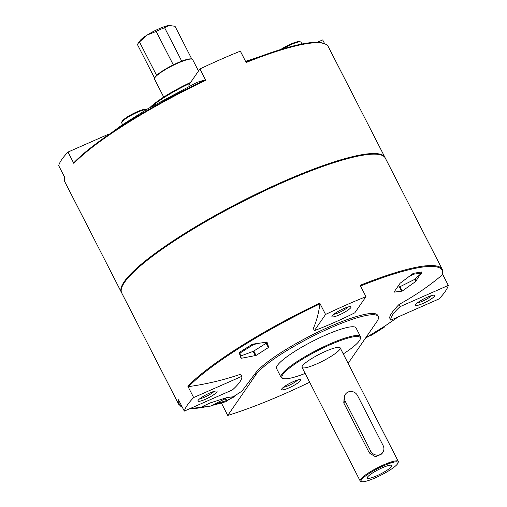 <?xml version="1.0" encoding="UTF-8"?>
<svg xmlns="http://www.w3.org/2000/svg" width="507" height="507" viewBox="0 0 507 507"><rect width="100%" height="100%" fill="white"/><g stroke="black" fill="none" stroke-linecap="round" stroke-linejoin="round"><path stroke-width="0.76" d="M221.375 402.976L227.763 415.455A155.186 27.479 152.9 0 0 309.65 382.24M347.777 362.727A155.186 27.479 152.9 0 0 348.993 362.061L376.929 321.558A69.605 12.326 -27.1 0 0 378.279 316.545L377.639 315.297A69.605 12.326 -27.1 0 0 319.93 331.153A69.605 12.326 -27.1 0 0 255.059 373.697L241.934 391.157L225.634 401.759L216.844 404.212A147.524 26.123 -27.1 0 1 211.609 405.537L216.844 404.212M255.059 373.697L255.699 374.952L227.763 415.455M121.712 287.646A148.044 26.218 -27.1 0 1 241.56 202.166A148.044 26.218 -27.1 0 1 380.991 154.965L380.523 154.825A147.689 26.155 -27.1 0 0 250.433 197.369A147.689 26.155 -27.1 0 0 124.722 281.835A147.689 26.155 -27.1 0 0 121.87 287.184L121.712 287.646A148.044 26.218 -27.1 0 0 121.712 292.945L178.718 404.345A148.044 26.218 -27.1 0 1 178.502 399.757L184.307 411.107L232.485 389.889A88.877 15.742 152.9 0 0 241.833 376.333L240.73 374.185C223.872 379.977 206.495 384.116 188.61 386.607L187.844 386.207A148.044 26.218 -27.1 0 1 319.752 303.104L319.955 303.858C318.599 313.453 316.387 321.647 313.313 328.46L314.416 330.608A88.877 15.742 152.9 0 0 354.824 312.813L365.972 296.658A148.044 26.218 152.9 0 0 325.557 314.454L314.416 330.608M442.516 274.053L442.364 274.857C429.061 286.081 414.618 295.955 399.041 304.466C392.64 311.07 389.522 315.588 389.693 318.022L390.796 320.171L438.973 298.953A148.044 26.218 152.9 0 0 448.321 285.403L400.143 306.621A88.877 15.742 152.9 0 0 390.796 320.171M420.48 274.116L415.632 281.524L402.241 291.043L393.952 292.178L400.112 283.242L413.3 273.336L421.539 272.005L421.361 272.608M368.519 336.28L365.325 338.384M365.686 337.865L385.054 325.976L398.109 316.951M385.238 325.824L384.388 326.159M239.139 352.555L252.416 344.19L267.018 342.111L268.678 347.346L256.06 355.445L241.395 358.259L240.99 358.176L239.139 352.555M266.619 342.035L267.005 342.086M240.375 356.269L241.395 358.259L240.99 358.176M202.375 406.519L210.12 402.945L227.009 397.564L234.716 396.588L226.724 400.543L213.967 404.364M380.991 154.965A148.044 26.218 -27.1 0 1 385.288 158.064L442.3 269.464A148.044 26.218 -27.1 0 0 360.16 285.308L365.972 296.658M187.844 386.207L193.655 397.551A148.044 26.218 152.9 0 0 184.307 411.107M319.752 303.104L325.557 314.454M442.636 274.287L448.321 285.403M255.699 374.952A69.605 12.326 -27.1 0 1 320.57 332.402A69.605 12.326 -27.1 0 1 378.279 316.545M300.48 380.63A10.71 1.895 152.9 0 0 300.372 379.635A10.71 1.895 152.9 0 0 290.289 383.051A10.71 1.895 152.9 0 0 281.619 389.237A10.71 1.895 152.9 0 0 289.636 387.576A10.71 1.895 152.9 0 0 300.48 380.63M305.144 373.437A43.906 7.776 -27.1 0 1 283.305 378.558L282.374 378.273A44.616 7.903 -27.1 0 1 281.074 377.335L276.594 368.583A44.616 7.903 -27.1 0 1 277.456 365.363A44.616 7.903 -27.1 0 1 319.042 338.093A44.616 7.903 -27.1 0 1 356.034 327.928L360.515 336.686A44.616 7.903 -27.1 0 1 360.515 338.283L360.198 339.208A43.906 7.776 -27.1 0 1 343.271 353.924M281.074 377.335A44.616 7.903 -27.1 0 1 281.936 374.122A44.616 7.903 -27.1 0 1 323.523 346.851A44.616 7.903 -27.1 0 1 360.515 336.686M283.305 378.558A43.906 7.776 -27.1 0 1 282.881 374.477A43.906 7.776 -27.1 0 1 327.326 345.996A43.906 7.776 -27.1 0 1 360.198 339.208M302.464 365.851A21.414 3.79 -27.1 0 1 322.427 352.758A21.414 3.79 -27.1 0 1 340.178 347.878A21.414 3.79 -27.1 0 1 322.845 361.009A21.414 3.79 -27.1 0 1 302.052 367.391A21.414 3.79 -27.1 0 1 302.464 365.851M399.041 304.466L400.143 306.621M434.442 296.234A10.71 1.895 152.9 0 0 434.334 295.239A10.71 1.895 152.9 0 0 424.251 298.655A10.71 1.895 152.9 0 0 415.582 304.834A10.71 1.895 152.9 0 0 423.599 303.18A10.71 1.895 152.9 0 0 434.442 296.234M350.8 307.66A10.71 1.895 152.9 0 0 350.698 306.665A10.71 1.895 152.9 0 0 340.615 310.081A10.71 1.895 152.9 0 0 331.946 316.267A10.71 1.895 152.9 0 0 339.963 314.606A10.71 1.895 152.9 0 0 350.8 307.66M241.833 376.333L193.655 397.551M216.838 392.063A10.71 1.895 152.9 0 0 216.736 391.068A10.71 1.895 152.9 0 0 206.653 394.478A10.71 1.895 152.9 0 0 197.983 400.663A10.71 1.895 152.9 0 0 206 399.009A10.71 1.895 152.9 0 0 216.838 392.063M150.047 107.446A43.906 7.776 -27.1 0 1 190.664 82.394M151.872 106.381A44.616 7.903 -27.1 0 1 190.017 83.325M121.743 125.204L147.524 108.935L197.001 82.368L205.322 79.853L205.734 80.302L199.929 68.952L188.788 85.106L189.32 86.152M122.58 124.665L122.2 124.906M108.891 134.057L68.027 152.056L73.832 163.4L73.978 162.601A147.524 26.123 -27.1 0 1 87.115 150.699L87.115 150.699A147.524 26.123 -27.1 0 1 205.322 79.853M121.946 125.033L87.115 150.699L73.978 162.601M121.56 292.628A148.044 26.218 -27.1 0 1 121.388 292.317A148.044 26.218 -27.1 0 1 241.237 201.539A148.044 26.218 -27.1 0 1 384.971 157.436A148.044 26.218 -27.1 0 1 385.117 157.759M317.09 42.373L322.693 39.901L324.569 43.57M199.929 68.952A148.044 26.218 152.9 0 1 240.343 51.156L246.149 62.5A148.044 26.218 -27.1 0 1 328.283 46.663C324.632 40.877 311.925 40.921 290.156 46.796L290.156 46.796A147.524 26.123 -27.1 0 1 325.044 43.938M68.027 152.056A148.044 26.218 152.9 0 0 58.679 165.605L64.484 176.956A148.044 26.218 -27.1 0 0 64.7 181.544L64.427 176.474M256.707 343.619L252.505 345.191L240.001 353.068L239.526 352.137M252.505 345.191L252.042 344.285M240.001 353.068L240.514 356.079L239.957 354.995M240.514 356.079L253.519 351.218L266.023 343.34L265.826 342.174M204.575 405.448L202.699 407.153L210.506 406.088L225.235 398.736L226.299 397.767M202.699 407.153L202.293 406.367M367.727 336.578L371.802 335.057L384.306 327.18L384.186 326.495M397.488 287.07L399.953 286.734L414.682 279.376L421.609 273.089L413.801 274.154L413.363 273.292M421.609 273.089L421.089 272.075M413.801 274.154L409.466 276.321M417.419 302.856A8.777 1.553 152.9 0 0 424.955 300.03A8.777 1.553 152.9 0 0 431.653 295.575M199.821 398.686A8.777 1.553 152.9 0 0 207.357 395.859A8.777 1.553 152.9 0 0 214.055 391.404M333.783 314.289A8.777 1.553 152.9 0 0 341.319 311.456A8.777 1.553 152.9 0 0 348.017 307.001M283.457 387.259A8.777 1.553 152.9 0 0 290.993 384.426A8.777 1.553 152.9 0 0 297.691 379.971M163.729 97.084L154.534 79.124A21.414 3.79 -27.1 0 1 154.534 78.357L154.736 77.78A20.971 3.714 -27.1 0 1 156.606 75.391L139.488 41.948L147.03 35.11A17.846 3.162 -27.1 0 1 169.008 25.426A17.846 3.162 -27.1 0 1 170.124 25.35A17.846 3.162 -27.1 0 1 170.263 25.356M154.616 78.135L137.543 44.768A20.971 3.714 -27.1 0 1 138.018 43.577A20.971 3.714 -27.1 0 1 139.488 41.948M191.823 59.11L175.029 26.294L169.008 25.426L164.604 27.72A20.971 3.714 -27.1 0 0 156.188 31.428L173.299 64.871A20.971 3.714 -27.1 0 1 181.721 61.163A20.971 3.714 -27.1 0 1 191.462 58.989L192.045 59.167A21.414 3.79 -27.1 0 1 192.666 59.611L198.503 71.018M138.018 43.577L139.932 40.801A17.846 3.162 -27.1 0 1 147.03 35.11L156.188 31.428M361.7 481.65L360.762 481.365A21.414 3.79 -27.1 0 1 360.141 480.915A21.414 3.79 -27.1 0 1 360.559 479.375A21.414 3.79 -27.1 0 1 380.516 466.282A21.414 3.79 -27.1 0 1 398.274 461.402A21.414 3.79 -27.1 0 1 398.274 462.169L397.957 463.094A20.705 3.663 -27.1 0 1 381.201 475.046A20.705 3.663 -27.1 0 1 361.7 481.65A20.705 3.663 -27.1 0 1 361.497 479.723A20.705 3.663 -27.1 0 1 382.455 466.294A20.705 3.663 -27.1 0 1 397.957 463.094M370.699 451.065A7.136 6.673 34.6 0 0 382.798 452.383A7.136 6.673 34.6 0 0 383.134 445.59L357.53 395.555A7.136 6.673 34.6 0 0 345.438 394.237A7.136 6.673 34.6 0 0 345.096 401.031L370.699 451.065L369.375 452.992L375.433 456.763L381.644 454.031M369.375 452.992L343.771 402.951L344.304 395.897M382.297 467.777A13.733 2.434 -27.1 0 1 391.575 465.337A13.733 2.434 -27.1 0 1 380.637 473.95A13.733 2.434 -27.1 0 1 367.252 477.784A13.733 2.434 -27.1 0 1 382.297 467.777M154.534 78.357A21.414 3.79 -27.1 0 1 154.952 77.584A21.414 3.79 -27.1 0 1 173.179 65.333A21.414 3.79 -27.1 0 1 192.045 59.167M156.606 75.391A20.971 3.714 -27.1 0 1 173.299 64.871M181.721 61.163L164.604 27.72M188.61 386.607A147.524 26.123 -27.1 0 1 319.955 303.858M207.027 406.563A147.524 26.123 -27.1 0 1 189.954 408.617M182.336 407.254A147.524 26.123 -27.1 0 1 179.091 400.91M360.515 286.005A147.524 26.123 -27.1 0 1 442.364 274.857M245.889 61.993A147.524 26.123 -27.1 0 1 290.156 46.796L245.546 61.322M73.832 163.4A148.044 26.218 -27.1 0 1 205.734 80.302M255.395 355.711L253.164 351.351M256.06 355.445L253.804 351.04M268.406 347.669L265.941 342.852M268.678 347.346L266.01 342.143M401.709 291.303L399.402 286.804M402.241 291.043L400.023 286.696M415.632 281.524L414.568 279.439M416.108 281.055L415.068 279.027M226.116 400.758L225.114 398.794M226.724 400.543L225.621 398.382M282.862 48.811A14.278 2.529 -27.1 0 1 301 42.201L299.491 41.454L296.386 41.98L286.867 45.934L280.827 49.401M280.878 49.388A13.562 2.402 -27.1 0 1 299.998 41.821M122.669 124.836L121.718 122.967A14.278 2.529 -27.1 0 1 121.991 121.94A14.278 2.529 -27.1 0 1 133.715 113.993A14.278 2.529 -27.1 0 1 146.46 109.607M122.295 121.04A13.562 2.402 -27.1 0 1 134.704 112.865A13.562 2.402 -27.1 0 1 146.13 109.582M345.096 401.031L343.771 402.951M178.718 404.345L182.431 407.444M189.91 408.636L207.04 406.563M442.573 274.534L442.3 269.464M384.971 157.436L328.283 46.663M121.388 292.317L64.7 181.544M301.944 44.046L301 42.201M146.675 109.474L145.623 109.214L142.518 109.74L132.999 113.695L124.076 119.227L122.029 121.262L121.718 122.967M398.274 461.402L340.178 347.878M360.141 480.915L302.052 367.391M382.798 452.383L381.657 454.038M345.438 394.237L344.297 395.891"/></g></svg>

